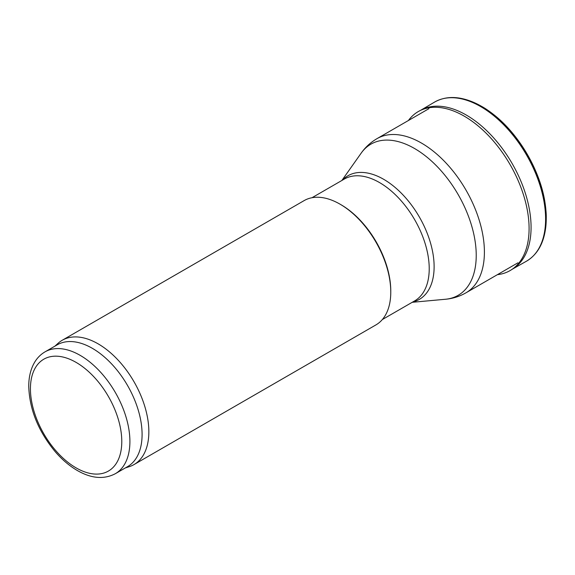 <?xml version="1.0" encoding="UTF-8"?>
<svg xmlns="http://www.w3.org/2000/svg" width="575" height="575" viewBox="0 0 575 575"><rect width="100%" height="100%" fill="white"/><g stroke="black" fill="none" stroke-linecap="round" stroke-linejoin="round"><path stroke-width="0.86" d="M54.977 346.107L58.025 343.34A71.774 41.436 60 0 1 62.222 340.271L304.132 200.603A71.774 41.436 60 0 1 340.019 204.161L341.033 204.75A70.337 40.609 60 0 1 390.77 290.893L390.77 292.064A71.774 41.436 60 0 1 375.906 324.925L133.989 464.586A71.774 41.436 60 0 1 129.238 466.684L125.314 467.942M340.019 204.161A71.774 41.436 60 0 1 390.77 292.064M62.222 340.271A71.774 41.436 60 0 1 133.989 381.714A71.774 41.436 60 0 1 133.989 464.586M45.001 351.871L57.177 344.842A70.337 40.609 60 0 1 127.521 385.451A70.337 40.609 60 0 1 127.521 466.67L115.338 473.699C104.276 479.478 91.921 478.594 78.286 471.062C70.114 466.483 62.459 460.072 55.322 451.835C38.36 431.343 29.505 409.537 28.75 386.414C28.736 376.898 30.748 368.755 34.795 361.984C37.425 357.679 40.832 354.308 45.001 351.871A70.337 40.609 60 0 1 115.338 392.481A70.337 40.609 60 0 1 115.338 473.699M497.404 274.663A91.806 53.008 -120 0 0 511.132 269.955L513.137 268.683A91.712 52.95 -120 0 0 512.081 163.422A91.712 52.95 -120 0 0 421.453 109.875L419.355 110.975A91.806 53.008 -120 0 0 408.401 120.513M511.132 269.955A91.806 53.008 -120 0 0 510.075 164.579A91.806 53.008 -120 0 0 419.355 110.975M428.921 108.668L376.97 138.661A88.996 51.383 60 0 1 465.966 190.045A88.996 51.383 60 0 1 465.966 292.819L517.917 262.818M376.97 138.661C370.631 142.363 365.348 147.214 361.129 153.202A87.271 50.384 60 0 1 458.16 194.558A87.271 50.384 60 0 1 445.46 299.259C452.755 298.605 459.59 296.456 465.966 292.819M342.412 180.162A71.379 41.213 60 0 1 419.34 216.969A71.379 41.213 60 0 1 412.749 301.99M311.988 197.728L344.317 179.062A70.337 40.609 60 0 1 414.654 219.672A70.337 40.609 60 0 1 414.654 300.89L382.325 319.556M30.432 388.757A64.594 37.296 60 0 1 98.943 382.641A64.594 37.296 60 0 1 98.943 473.994A64.594 37.296 60 0 1 30.432 388.757M546.243 216.897A90.915 52.49 -120 0 0 545.172 203.758A90.915 52.49 -120 0 0 493.695 114.597A90.915 52.49 -120 0 0 482.856 107.101M545.862 226.248A91.324 52.727 -120 0 0 474.562 102.76C485.523 108.05 487.198 109.839 493.695 114.597C519.354 134.528 540.744 171.573 545.172 203.758C546.042 211.765 546.753 214.108 545.862 226.248C544.043 242.952 537.532 254.632 526.326 261.28L526.326 261.28A91.871 53.044 -120 0 0 526.578 155.056A91.871 53.044 -120 0 0 434.456 102.156L434.456 102.156C445.819 95.781 459.188 95.975 474.562 102.76M412.196 302.306L445.46 299.259M341.859 180.478L361.129 153.202M512.497 269.093L526.326 261.28M420.778 110.228L434.456 102.156"/></g></svg>
